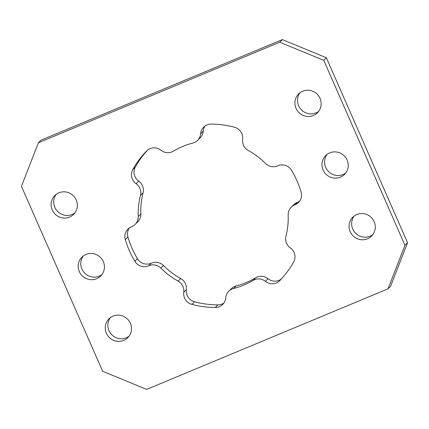<?xml version="1.0" encoding="UTF-8"?>
<svg xmlns="http://www.w3.org/2000/svg" width="429" height="429" viewBox="0 0 429 429"><rect width="100%" height="100%" fill="white"/><g stroke="black" fill="none" stroke-linecap="round" stroke-linejoin="round"><path stroke-width="0.64" d="M74.861 212.94A13.304 12.945 44.9 0 1 54.837 207.336A13.304 12.945 44.9 0 1 56.21 194.337M76.239 199.935A13.304 12.945 44.9 0 1 73.659 214.334A13.304 12.945 44.9 0 1 52.241 209.937A13.304 12.945 44.9 0 1 54.821 195.538A13.304 12.945 44.9 0 1 76.239 199.935M318.656 111.347A13.304 12.945 44.9 0 1 298.632 105.743A13.304 12.945 44.9 0 1 300.01 92.744M320.034 98.348A13.304 12.945 44.9 0 1 317.455 112.741A13.304 12.945 44.9 0 1 296.037 108.344A13.304 12.945 44.9 0 1 298.616 93.951A13.304 12.945 44.9 0 1 320.034 98.348M101.925 274.598A13.304 12.945 44.9 0 1 81.901 268.994A13.304 12.945 44.9 0 1 83.28 255.995M103.303 261.599A13.304 12.945 44.9 0 1 100.724 275.992A13.304 12.945 44.9 0 1 79.306 271.595A13.304 12.945 44.9 0 1 81.885 257.202A13.304 12.945 44.9 0 1 103.303 261.599M345.72 173.005A13.304 12.945 44.9 0 1 325.697 167.401A13.304 12.945 44.9 0 1 327.075 154.402M347.099 160.006A13.304 12.945 44.9 0 1 344.519 174.399A13.304 12.945 44.9 0 1 323.101 170.002A13.304 12.945 44.9 0 1 325.681 155.609A13.304 12.945 44.9 0 1 347.099 160.006M128.99 336.256A13.304 12.945 44.9 0 1 108.966 330.652A13.304 12.945 44.9 0 1 110.344 317.653M130.368 323.257A13.304 12.945 44.9 0 1 127.788 337.65A13.304 12.945 44.9 0 1 106.371 333.253A13.304 12.945 44.9 0 1 108.95 318.86A13.304 12.945 44.9 0 1 130.368 323.257M372.79 234.663A13.304 12.945 44.9 0 1 352.761 229.065A13.304 12.945 44.9 0 1 354.139 216.06M374.163 221.664A13.304 12.945 44.9 0 1 371.584 236.057A13.304 12.945 44.9 0 1 350.171 231.66A13.304 12.945 44.9 0 1 352.751 217.267A13.304 12.945 44.9 0 1 374.163 221.664M132.77 169.6L135.366 166.999A10.907 10.618 -135.1 0 0 134.969 176.523A10.907 10.618 -135.1 0 0 138.723 181.135A10.907 10.618 44.9 0 1 142.482 185.752A10.907 10.618 44.9 0 1 143.077 192.782L140.481 195.377A10.907 10.618 -135.1 0 0 139.886 188.347A10.907 10.618 -135.1 0 0 136.132 183.735A10.907 10.618 44.9 0 1 132.373 179.124A10.907 10.618 44.9 0 1 132.77 169.6A92.932 90.439 44.9 0 1 146.589 150.997A10.907 10.618 44.9 0 1 146.686 150.901A10.907 10.618 44.9 0 1 160.993 150.273A10.907 10.618 -135.1 0 0 173.305 151.206A76.035 73.997 44.9 0 1 192.825 143.072A10.907 10.618 -135.1 0 0 197.624 140.342A10.907 10.618 -135.1 0 0 200.633 133.757A10.907 10.618 44.9 0 1 203.641 127.166A10.907 10.618 44.9 0 1 211.122 124.11A92.932 90.439 44.9 0 1 234.47 127.22A10.907 10.618 44.9 0 1 242.642 139.35A10.907 10.618 -135.1 0 0 243.474 145.184A10.907 10.618 -135.1 0 0 248.278 150.461A76.035 73.997 44.9 0 1 265.546 163.492A10.907 10.618 -135.1 0 0 277.702 165.819A10.907 10.618 44.9 0 1 291.554 170.308A92.932 90.439 44.9 0 1 301.083 192.02A10.907 10.618 44.9 0 1 298.487 202.52A10.907 10.618 44.9 0 1 294.852 204.88A10.907 10.618 -135.1 0 0 291.211 207.239A10.907 10.618 -135.1 0 0 288.175 215.052A76.035 73.997 44.9 0 1 285.923 236.218A10.907 10.618 -135.1 0 0 290.277 247.865A10.907 10.618 44.9 0 1 293.634 262.001A92.932 90.439 44.9 0 1 279.815 280.598A10.907 10.618 44.9 0 1 279.719 280.7A10.907 10.618 44.9 0 1 265.412 281.327A10.907 10.618 -135.1 0 0 253.099 280.394A76.035 73.997 44.9 0 1 233.585 288.524A10.907 10.618 -135.1 0 0 228.786 291.253A10.907 10.618 -135.1 0 0 225.772 297.844A10.907 10.618 44.9 0 1 222.764 304.429A10.907 10.618 44.9 0 1 215.288 307.491A92.932 90.439 44.9 0 1 191.935 304.381A10.907 10.618 44.9 0 1 184.593 298.08A10.907 10.618 44.9 0 1 183.762 292.246A10.907 10.618 -135.1 0 0 178.132 281.14A76.035 73.997 44.9 0 1 160.864 268.104A10.907 10.618 -135.1 0 0 148.702 265.782A10.907 10.618 44.9 0 1 134.851 261.288A92.932 90.439 44.9 0 1 129.397 250.724A92.932 90.439 44.9 0 1 125.322 239.58A10.907 10.618 44.9 0 1 127.917 229.081A10.907 10.618 44.9 0 1 131.558 226.721A10.907 10.618 -135.1 0 0 135.194 224.362A10.907 10.618 -135.1 0 0 138.229 216.548A76.035 73.997 44.9 0 1 140.481 195.377M178.132 281.14L180.722 278.539A10.907 10.618 44.9 0 1 186.358 289.65A10.907 10.618 -135.1 0 0 187.189 295.479A10.907 10.618 -135.1 0 0 194.53 301.78L191.935 304.381M134.851 261.288L137.446 258.692A92.932 90.439 44.9 0 1 131.993 248.123A92.932 90.439 44.9 0 1 127.917 236.98L125.322 239.58M253.099 280.394L255.695 277.794A76.035 73.997 44.9 0 1 236.175 285.929L233.585 288.524M138.229 216.548L140.825 213.948A76.035 73.997 44.9 0 1 143.077 192.782M326.351 57.727L323.756 60.328L404.955 245.302L407.55 242.701L390.61 286.229L388.014 288.83L146.654 389.403L102.649 371.273L21.45 186.299L38.39 142.771L279.751 42.198L282.346 39.597L326.351 57.727L407.55 242.701M38.39 142.771L40.986 140.17L282.346 39.597M255.695 277.794A10.907 10.618 44.9 0 1 268.007 278.727A10.907 10.618 -135.1 0 0 281.451 278.871M291.211 207.239L293.806 204.638A10.907 10.618 44.9 0 1 297.442 202.279A10.907 10.618 -135.1 0 0 299.673 201.099M205.057 125.987A10.907 10.618 -135.1 0 0 203.228 131.156A10.907 10.618 44.9 0 1 200.214 137.747L197.624 140.342M135.366 166.999A92.932 90.439 44.9 0 1 147.549 150.129M140.825 213.948A10.907 10.618 44.9 0 1 137.789 221.761L135.194 224.362M129.327 227.901A10.907 10.618 -135.1 0 0 127.917 236.98M137.446 258.692A10.907 10.618 -135.1 0 0 151.298 263.181A10.907 10.618 44.9 0 1 163.454 265.508L160.864 268.104M180.722 278.539A76.035 73.997 44.9 0 1 163.454 265.508M215.288 307.491L217.878 304.89A92.932 90.439 44.9 0 1 194.53 301.78M217.878 304.89A10.907 10.618 -135.1 0 0 223.943 303.013M228.786 291.253L231.376 288.658A10.907 10.618 44.9 0 1 236.175 285.929M388.014 288.83L404.955 245.302M323.756 60.328L279.751 42.198M186.358 289.65L183.762 292.246M136.132 183.735L138.723 181.135M200.633 133.757L203.228 131.156M297.442 202.279L294.852 204.88M268.007 278.727L265.412 281.327M148.702 265.782L151.298 263.181"/></g></svg>
